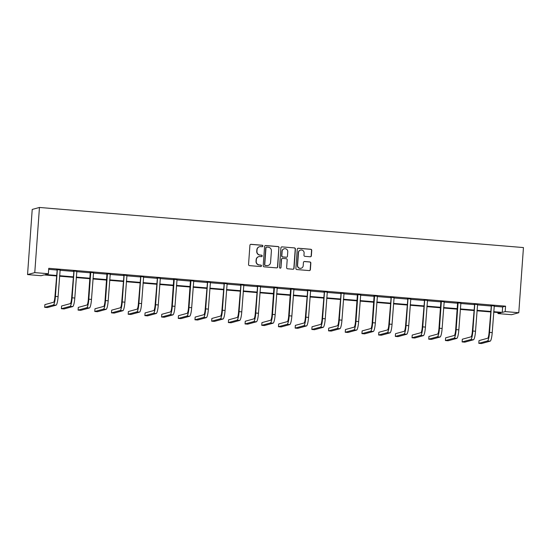 <?xml version="1.0" encoding="UTF-8"?>
<svg xmlns="http://www.w3.org/2000/svg" width="551" height="551" viewBox="0 0 551 551"><rect width="100%" height="100%" fill="white"/><g stroke="black" fill="none" stroke-linecap="round" stroke-linejoin="round"><path stroke-width="0.83" d="M262.896 246.049A0.751 0.737 74.7 0 0 262.214 245.236L251.049 244.313A1.068 1.054 74.7 0 0 249.92 245.291L248.549 264.48A1.068 1.054 74.7 0 0 249.52 265.63L260.685 266.553A0.751 0.737 74.7 0 0 261.47 265.871A0.751 0.737 74.7 0 0 260.788 265.065L259.349 264.941A3.423 3.368 74.7 0 1 256.229 261.257L256.346 259.659A3.423 3.368 74.7 0 1 259.948 256.525L261.394 256.642A0.751 0.737 74.7 0 0 262.186 255.96A0.751 0.737 74.7 0 0 261.505 255.154L260.058 255.03A3.423 3.368 74.7 0 1 256.938 251.339L257.055 249.741A3.423 3.368 74.7 0 1 260.664 246.614L262.104 246.731A0.751 0.737 74.7 0 0 262.896 246.049M262.255 246.731A0.751 0.737 74.7 0 0 262.014 245.291L250.857 244.369A1.068 1.054 74.7 0 0 250.595 244.375M260.837 266.553A0.751 0.737 74.7 0 0 260.595 265.114L259.349 264.941M261.546 256.642A0.751 0.737 74.7 0 0 261.305 255.203L260.058 255.03M310.241 256.78A1.068 1.054 74.7 0 0 311.363 255.802L311.749 250.416A1.068 1.054 74.7 0 0 310.778 249.266L298.38 248.239A1.068 1.054 74.7 0 0 297.251 249.217L295.88 268.399A1.068 1.054 74.7 0 0 296.851 269.556L309.249 270.582A1.068 1.054 74.7 0 0 310.378 269.604L310.84 263.102A1.068 1.054 74.7 0 0 309.869 261.945L304.558 261.505A1.068 1.054 74.7 0 0 303.436 262.49L303.202 265.713A2.865 2.817 74.7 0 1 301.149 268.241A2.865 2.817 74.7 0 1 297.581 265.245L298.49 252.613A2.865 2.817 74.7 0 1 300.543 250.085A2.865 2.817 74.7 0 1 304.111 253.081L303.959 255.182A1.068 1.054 74.7 0 0 304.93 256.339L310.241 256.78M494.116 306.26L502.643 306.969L505.577 306.17L505.184 311.597L518.78 312.727L523.45 247.571L39.452 207.458L32.22 209.435L27.55 274.584L41.146 275.714L44.073 274.915L56.416 275.934M505.577 306.17L48.763 268.309L48.371 273.737L34.775 272.614L39.452 207.458M279.075 247.709A1.068 1.054 74.7 0 0 278.103 246.559L265.706 245.526A1.068 1.054 74.7 0 0 264.576 246.504L263.206 265.692A1.068 1.054 74.7 0 0 264.177 266.842L276.574 267.876A1.068 1.054 74.7 0 0 277.704 266.891L278.882 247.764A1.068 1.054 74.7 0 0 277.911 246.607L265.513 245.581A1.068 1.054 74.7 0 0 265.251 245.594M282.043 246.882L294.441 247.909A1.068 1.054 74.7 0 1 295.412 249.066L294.041 268.247A1.068 1.054 74.7 0 1 292.912 269.225L287.608 268.785A1.068 1.054 74.7 0 1 286.63 267.634L287.188 259.852A1.068 1.054 74.7 0 0 286.217 258.701L282.697 258.412A1.068 1.054 74.7 0 0 281.568 259.39L280.989 267.49A0.751 0.737 74.7 0 1 280.452 268.151A0.751 0.737 74.7 0 1 279.515 267.366L280.914 247.86A1.068 1.054 74.7 0 1 282.043 246.882L294.441 247.909M48.688 269.343L56.836 270.024M59.99 270.279L73.538 271.402M76.685 271.664L90.233 272.786L88.332 299.324A5.455 0.95 94.7 0 1 86.962 305.02L78.276 307.389L78.084 310.11L86.769 307.733A8.182 1.433 -85.3 0 0 88.821 299.186L90.722 272.635L90.233 272.766L90.068 272.235M93.381 273.048L106.928 274.171L105.027 300.708A5.455 0.95 94.7 0 1 103.664 306.404L94.979 308.774L94.786 311.487L103.464 309.118A8.182 1.433 -85.3 0 0 105.516 300.57L107.417 274.019L106.928 274.15L106.763 273.62M110.083 274.432L123.624 275.555M126.778 275.817L140.326 276.939M143.474 277.201L157.021 278.324M160.169 278.586L173.717 279.708L171.816 306.239A5.455 0.95 94.7 0 1 170.452 311.935L161.767 314.311L161.574 317.025L170.252 314.655A8.182 1.433 -85.3 0 0 172.305 306.108L174.206 279.55L173.717 279.688L173.551 279.157M176.871 279.97L190.412 281.093L188.511 307.623A5.455 0.95 94.7 0 1 187.147 313.319L178.462 315.695L178.269 318.409L186.954 316.04A8.182 1.433 -85.3 0 0 189 307.492L190.901 280.934L190.419 281.072L190.247 280.542M193.566 281.354L207.114 282.477M210.262 282.739L223.809 283.861M226.957 284.123L240.505 285.246M243.659 285.508L257.2 286.63M260.354 286.892L273.902 288.015L271.994 314.545A5.455 0.95 94.7 0 1 270.631 320.241L261.945 322.617L261.753 325.331L270.438 322.955A8.182 1.433 -85.3 0 0 272.483 314.414L274.391 287.856L273.902 287.987L273.737 287.457M277.05 288.269L290.597 289.392L288.696 315.93A5.455 0.95 94.7 0 1 287.326 321.626L278.648 323.995L278.448 326.715L287.133 324.339A8.182 1.433 -85.3 0 0 289.185 315.799L291.086 289.241L290.597 289.371L290.432 288.841M293.752 289.654L307.293 290.776M310.447 291.038L323.988 292.161M327.142 292.423L340.69 293.545M343.838 293.807L357.385 294.93L355.485 321.467A5.455 0.95 94.7 0 1 354.114 327.163L345.436 329.532L345.236 332.246L353.921 329.877A8.182 1.433 -85.3 0 0 355.974 321.329L357.875 294.778L357.385 294.909L357.22 294.379M360.54 295.191L374.081 296.314L372.18 322.852A5.455 0.95 94.7 0 1 370.816 328.548L362.131 330.917L361.938 333.63L370.616 331.261A8.182 1.433 -85.3 0 0 372.669 322.714L374.57 296.156L374.081 296.293L373.915 295.763M377.235 296.576L390.776 297.698M393.931 297.96L407.478 299.083M410.626 299.345L424.174 300.467M427.328 300.729L440.869 301.852L438.968 328.382A5.455 0.95 94.7 0 1 437.604 334.078L428.919 336.454L428.726 339.168L437.411 336.792A8.182 1.433 -85.3 0 0 439.457 328.251L441.358 301.693L440.869 301.831L440.704 301.301M444.023 302.113L457.564 303.236L455.663 329.767A5.455 0.95 94.7 0 1 454.3 335.463L445.614 337.839L445.422 340.552L454.107 338.176A8.182 1.433 -85.3 0 0 456.152 329.636L458.06 303.078L457.571 303.208L457.399 302.678M460.719 303.498L474.266 304.62M477.414 304.882L490.962 306.005M60.08 269.928L56.725 269.646M76.782 271.306L73.428 271.03M93.477 272.69L90.123 272.414M110.172 274.074L106.818 273.799M126.868 275.459L123.514 275.183M143.57 276.843L140.216 276.568M160.265 278.227L156.911 277.952M176.961 279.612L173.606 279.336M193.656 280.996L190.302 280.721M210.358 282.381L207.004 282.098M227.053 283.765L223.699 283.483M243.749 285.149L240.394 284.867M260.444 286.534L257.09 286.251M277.146 287.918L273.792 287.636M293.841 289.296L290.487 289.02M310.537 290.68L307.183 290.405M327.239 292.064L323.878 291.789M343.934 293.449L340.58 293.173M360.63 294.833L357.275 294.558M377.325 296.218L373.971 295.942M394.027 297.602L390.673 297.326M410.722 298.986L407.368 298.711M427.418 300.371L424.063 300.095M444.113 301.755L440.759 301.473M460.815 303.14L457.461 302.857M477.51 304.524L474.156 304.242M494.206 305.908L490.851 305.626M518.78 312.727L511.548 314.704L497.959 313.574L500.887 312.775L493.689 312.176M498.035 312.534L497.959 313.574M493.724 311.694L502.257 312.396L505.184 311.597M48.371 273.737L45.444 274.536L56.45 275.452M59.598 275.714L73.145 276.836M76.3 277.098L89.841 278.221M92.995 278.482L106.543 279.605M109.69 279.867L123.238 280.989M126.386 281.244L139.933 282.367M143.088 282.629L156.629 283.751M159.783 284.013L173.331 285.136M176.478 285.397L190.026 286.52M193.174 286.782L206.721 287.904M209.876 288.166L223.417 289.289M226.571 289.55L240.119 290.673M243.266 290.935L256.814 292.058M259.962 292.319L273.51 293.442M276.664 293.704L290.205 294.826M293.359 295.088L306.907 296.211M310.055 296.472L323.602 297.595M326.757 297.857L340.298 298.979M343.452 299.234L356.993 300.357M360.147 300.619L373.695 301.741M376.843 302.003L390.39 303.126M393.545 303.387L407.086 304.51M410.24 304.772L423.781 305.895M426.935 306.156L440.483 307.279M443.631 307.541L457.178 308.663M460.333 308.925L473.874 310.048M477.028 310.309L490.576 311.432M34.775 272.614L27.55 274.584M490.535 311.914L476.994 310.792M473.839 310.53L460.299 309.407M457.144 309.145L443.596 308.023M440.449 307.761L426.901 306.638M423.747 306.377L410.206 305.254M407.051 304.999L393.51 303.876M390.356 303.615L376.808 302.492M373.661 302.23L360.113 301.108M356.958 300.846L343.418 299.723M340.263 299.462L326.715 298.339M323.568 298.077L310.02 296.955M306.873 296.693L293.325 295.57M290.17 295.308L276.63 294.186M273.475 293.924L259.927 292.801M256.78 292.54L243.232 291.417M240.084 291.155L226.537 290.033M223.382 289.771L209.841 288.648M206.687 288.387L193.139 287.264M189.992 287.009L176.444 285.886M173.296 285.625L159.749 284.502M156.594 284.24L143.053 283.118M139.899 282.856L126.351 281.733M123.204 281.471L109.656 280.349M106.501 280.087L92.961 278.964M89.806 278.703L76.265 277.58M73.111 277.318L59.563 276.196M502.643 306.969L502.257 312.396M259.514 246.717L259.321 246.772A3.423 3.368 74.7 0 0 256.862 249.796L257.055 249.741M259.865 255.085A3.423 3.368 74.7 0 1 256.745 251.394L256.862 249.796M258.805 256.628L258.605 256.683A3.423 3.368 74.7 0 0 256.146 259.707L256.346 259.659M259.149 264.997A3.423 3.368 74.7 0 1 256.036 261.305L256.146 259.707M276.836 267.862A1.068 1.054 74.7 0 0 277.504 266.946L278.882 247.764M266.753 247.117A0.751 0.737 74.7 0 0 265.968 247.798L264.755 264.638A0.751 0.737 74.7 0 0 265.437 265.451L266.966 265.575A3.423 3.368 74.7 0 0 270.569 262.441L271.395 250.932A3.423 3.368 74.7 0 0 268.275 247.241L266.753 247.117M266.505 247.137L266.305 247.192A0.751 0.737 74.7 0 0 265.768 247.854L265.968 247.798M268.11 265.472L267.917 265.52A3.423 3.368 74.7 0 1 266.767 265.63L265.245 265.499A0.751 0.737 74.7 0 1 264.563 264.694L265.768 247.854M293.173 269.219A1.068 1.054 74.7 0 0 293.841 268.303L295.219 249.114A1.068 1.054 74.7 0 0 294.241 247.964M282.339 258.44L282.14 258.495A1.068 1.054 74.7 0 0 281.375 259.438L280.989 267.49M280.349 268.172A0.751 0.737 74.7 0 0 280.79 267.538M287.767 251.779A2.865 2.817 74.7 0 0 284.206 248.783A2.865 2.817 74.7 0 0 282.146 251.311L281.83 255.76A1.068 1.054 74.7 0 0 282.801 256.918L286.32 257.207A1.068 1.054 74.7 0 0 287.45 256.229L287.767 251.779M284.206 248.783L284.006 248.838A2.865 2.817 74.7 0 0 281.954 251.366L282.146 251.311M286.678 257.172L286.486 257.227A1.068 1.054 74.7 0 1 286.127 257.262L282.608 256.973A1.068 1.054 74.7 0 1 281.637 255.816L281.954 251.366M300.543 250.085L300.35 250.14A2.865 2.817 74.7 0 0 298.291 252.668L298.49 252.613M301.149 268.241L300.956 268.296A2.865 2.817 74.7 0 1 297.388 265.3L298.291 252.668M309.51 270.569A1.068 1.054 74.7 0 0 310.179 269.653L310.647 263.151A1.068 1.054 74.7 0 0 309.669 262L304.366 261.56A1.068 1.054 74.7 0 0 304.104 261.573M310.495 256.766A1.068 1.054 74.7 0 0 311.17 255.85L311.556 250.471A1.068 1.054 74.7 0 0 310.578 249.314L298.187 248.287A1.068 1.054 74.7 0 0 297.926 248.301M57.214 269.515L54.935 296.555A5.455 0.95 94.7 0 1 53.571 302.251L44.886 304.627L44.693 307.341L53.378 304.965A8.182 1.433 -85.3 0 0 55.424 296.424L57.325 269.866M44.693 307.341L47.365 307.561L56.05 305.185A8.182 1.433 -85.3 0 0 58.103 296.645L60.162 269.756M56.836 269.997L56.67 269.467M73.917 270.899L71.63 297.939A5.455 0.95 94.7 0 1 70.266 303.635L61.581 306.005L61.388 308.725L70.073 306.349A8.182 1.433 -85.3 0 0 72.119 297.809L74.027 271.25M61.388 308.725L64.061 308.946L72.746 306.57A8.182 1.433 -85.3 0 0 74.798 298.029L76.858 271.14M73.538 271.381L73.366 270.851M90.612 272.284L90.722 272.635M78.084 310.11L80.763 310.33L89.448 307.954A8.182 1.433 -85.3 0 0 91.494 299.413L93.56 272.525M107.307 273.668L107.417 274.019M94.786 311.487L97.458 311.714L106.143 309.338A8.182 1.433 -85.3 0 0 108.189 300.798L110.255 273.909M124.003 275.045L121.723 302.093A5.455 0.95 94.7 0 1 120.359 307.789L111.674 310.158L111.481 312.872L120.166 310.502A8.182 1.433 -85.3 0 0 122.212 301.955L124.113 275.404M111.481 312.872L114.153 313.099L122.839 310.723A8.182 1.433 -85.3 0 0 124.891 302.175L126.95 275.293M123.631 275.534L123.458 275.004M140.705 276.43L138.418 303.477A5.455 0.95 94.7 0 1 137.054 309.173L128.369 311.542L128.176 314.256L136.862 311.887A8.182 1.433 -85.3 0 0 138.907 303.339L140.815 276.788M128.176 314.256L130.856 314.483L139.534 312.107A8.182 1.433 -85.3 0 0 141.586 303.56L143.646 276.678M140.326 276.919L140.154 276.388M157.4 277.814L155.12 304.861A5.455 0.95 94.7 0 1 153.75 310.557L145.071 312.927L144.872 315.64L153.557 313.271A8.182 1.433 -85.3 0 0 155.609 304.724L157.51 278.165M144.872 315.64L147.551 315.861L156.236 313.491A8.182 1.433 -85.3 0 0 158.282 304.944L160.348 278.062M157.021 278.303L156.856 277.773M174.095 279.199L174.206 279.55M161.574 317.025L164.246 317.245L172.931 314.876A8.182 1.433 -85.3 0 0 174.977 306.328L177.043 279.447M190.791 280.583L190.901 280.934M178.269 318.409L180.942 318.63L189.627 316.26A8.182 1.433 -85.3 0 0 191.679 307.713L193.738 280.831M207.493 281.967L205.206 309.008A5.455 0.95 94.7 0 1 203.842 314.704L195.157 317.08L194.964 319.794L203.65 317.417A8.182 1.433 -85.3 0 0 205.695 308.877L207.603 282.319M194.964 319.794L197.644 320.014L206.322 317.645A8.182 1.433 -85.3 0 0 208.374 309.097L210.434 282.215M207.114 282.456L206.942 281.926M224.188 283.352L221.908 310.392A5.455 0.95 94.7 0 1 220.538 316.088L211.859 318.464L211.66 321.178L220.345 318.802A8.182 1.433 -85.3 0 0 222.397 310.261L224.298 283.703M211.66 321.178L214.339 321.398L223.024 319.029A8.182 1.433 -85.3 0 0 225.07 310.482L227.136 283.6M223.809 283.841L223.644 283.304M240.883 284.736L238.604 311.776A5.455 0.95 94.7 0 1 237.24 317.472L228.555 319.849L228.362 322.562L237.04 320.186A8.182 1.433 -85.3 0 0 239.093 311.646L240.994 285.087M228.362 322.562L231.034 322.783L239.719 320.413A8.182 1.433 -85.3 0 0 241.765 311.866L243.831 284.977M240.505 285.218L240.339 284.688M257.579 286.121L255.299 313.161A5.455 0.95 94.7 0 1 253.935 318.857L245.25 321.233L245.057 323.947L253.742 321.57A8.182 1.433 -85.3 0 0 255.788 313.03L257.696 286.472M245.057 323.947L247.73 324.167L256.415 321.791A8.182 1.433 -85.3 0 0 258.467 313.25L260.527 286.362M257.207 286.603L257.035 286.072M274.281 287.505L274.391 287.856M261.753 325.331L264.432 325.551L273.11 323.175A8.182 1.433 -85.3 0 0 275.163 314.635L277.229 287.746M290.976 288.889L291.086 289.241M278.448 326.715L281.127 326.936L289.812 324.56A8.182 1.433 -85.3 0 0 291.858 316.019L293.924 289.13M307.672 290.274L305.392 317.314A5.455 0.95 94.7 0 1 304.028 323.01L295.343 325.379L295.15 328.1L303.828 325.724A8.182 1.433 -85.3 0 0 305.881 317.176L307.782 290.625M295.15 328.1L297.822 328.32L306.508 325.944A8.182 1.433 -85.3 0 0 308.553 317.404L310.619 290.515M307.293 290.756L307.127 290.225M324.367 291.658L322.087 318.698A5.455 0.95 94.7 0 1 320.723 324.394L312.038 326.764L311.845 329.477L320.53 327.108A8.182 1.433 -85.3 0 0 322.576 318.561L324.484 292.009M311.845 329.477L314.518 329.705L323.203 327.328A8.182 1.433 -85.3 0 0 325.255 318.788L327.315 291.899M323.995 292.14L323.823 291.61M341.069 293.042L338.789 320.083A5.455 0.95 94.7 0 1 337.419 325.779L328.733 328.148L328.541 330.862L337.226 328.492A8.182 1.433 -85.3 0 0 339.271 319.945L341.179 293.394M328.541 330.862L331.22 331.089L339.898 328.713A8.182 1.433 -85.3 0 0 341.951 320.172L344.017 293.284M340.69 293.525L340.525 292.994M357.764 294.42L357.875 294.778M345.236 332.246L347.915 332.473L356.6 330.097A8.182 1.433 -85.3 0 0 358.646 321.55L360.712 294.668M374.46 295.804L374.57 296.156M361.938 333.63L364.61 333.851L373.296 331.482A8.182 1.433 -85.3 0 0 375.341 322.934L377.407 296.052M391.155 297.189L388.875 324.229A5.455 0.95 94.7 0 1 387.511 329.932L378.826 332.301L378.633 335.015L387.319 332.646A8.182 1.433 -85.3 0 0 389.364 324.098L391.272 297.54M378.633 335.015L381.306 335.235L389.991 332.866A8.182 1.433 -85.3 0 0 392.043 324.319L394.103 297.437M390.783 297.678L390.611 297.147M407.857 298.573L405.577 325.613A5.455 0.95 94.7 0 1 404.207 331.309L395.522 333.686L395.329 336.399L404.014 334.03A8.182 1.433 -85.3 0 0 406.059 325.483L407.967 298.924M395.329 336.399L398.008 336.62L406.686 334.25A8.182 1.433 -85.3 0 0 408.739 325.703L410.805 298.821M407.478 299.062L407.313 298.532M424.552 299.958L422.273 326.998A5.455 0.95 94.7 0 1 420.902 332.694L412.224 335.07L412.024 337.784L420.709 335.414A8.182 1.433 -85.3 0 0 422.762 326.867L424.663 300.309M412.024 337.784L414.703 338.004L423.388 335.635A8.182 1.433 -85.3 0 0 425.434 327.087L427.5 300.205M424.174 300.447L424.008 299.916M441.248 301.342L441.358 301.693M428.726 339.168L431.399 339.388L440.084 337.019A8.182 1.433 -85.3 0 0 442.129 328.472L444.196 301.59M457.943 302.726L458.06 303.078M445.422 340.552L448.094 340.773L456.779 338.404A8.182 1.433 -85.3 0 0 458.831 329.856L460.891 302.967M474.645 304.111L472.365 331.151A5.455 0.95 94.7 0 1 470.995 336.847L462.31 339.223L462.117 341.937L470.802 339.561A8.182 1.433 -85.3 0 0 472.854 331.02L474.755 304.462M462.117 341.937L464.796 342.157L473.481 339.781A8.182 1.433 -85.3 0 0 475.527 331.241L477.593 304.352M474.266 304.593L474.101 304.062M491.34 305.495L489.061 332.535A5.455 0.95 94.7 0 1 487.697 338.231L479.012 340.608L478.812 343.321L487.497 340.945A8.182 1.433 -85.3 0 0 489.55 332.405L491.451 305.846M478.812 343.321L481.491 343.542L490.176 341.165A8.182 1.433 -85.3 0 0 492.222 332.625L494.288 305.736M490.962 305.977L490.796 305.447M55.424 296.424L58.103 296.645M53.378 304.965L56.05 305.185M72.119 297.809L74.798 298.029M70.073 306.349L72.746 306.57M88.821 299.186L91.494 299.413M86.769 307.733L89.448 307.954M105.516 300.57L108.189 300.798M103.464 309.118L106.143 309.338M122.212 301.955L124.891 302.175M120.166 310.502L122.839 310.723M138.907 303.339L141.586 303.56M136.862 311.887L139.534 312.107M155.609 304.724L158.282 304.944M153.557 313.271L156.236 313.491M172.305 306.108L174.977 306.328M170.252 314.655L172.931 314.876M189 307.492L191.679 307.713M186.954 316.04L189.627 316.26M205.695 308.877L208.374 309.097M203.65 317.417L206.322 317.645M222.397 310.261L225.07 310.482M220.345 318.802L223.024 319.029M239.093 311.646L241.765 311.866M237.04 320.186L239.719 320.413M255.788 313.03L258.467 313.25M253.742 321.57L256.415 321.791M272.483 314.414L275.163 314.635M270.438 322.955L273.11 323.175M289.185 315.799L291.858 316.019M287.133 324.339L289.812 324.56M305.881 317.176L308.553 317.404M303.828 325.724L306.508 325.944M322.576 318.561L325.255 318.788M320.53 327.108L323.203 327.328M339.271 319.945L341.951 320.172M337.226 328.492L339.898 328.713M355.974 321.329L358.646 321.55M353.921 329.877L356.6 330.097M372.669 322.714L375.341 322.934M370.616 331.261L373.296 331.482M389.364 324.098L392.043 324.319M387.319 332.646L389.991 332.866M406.059 325.483L408.739 325.703M404.014 334.03L406.686 334.25M422.762 326.867L425.434 327.087M420.709 335.414L423.388 335.635M439.457 328.251L442.129 328.472M437.411 336.792L440.084 337.019M456.152 329.636L458.831 329.856M454.107 338.176L456.779 338.404M472.854 331.02L475.527 331.241M470.802 339.561L473.481 339.781M489.55 332.405L492.222 332.625M487.497 340.945L490.176 341.165"/></g></svg>
